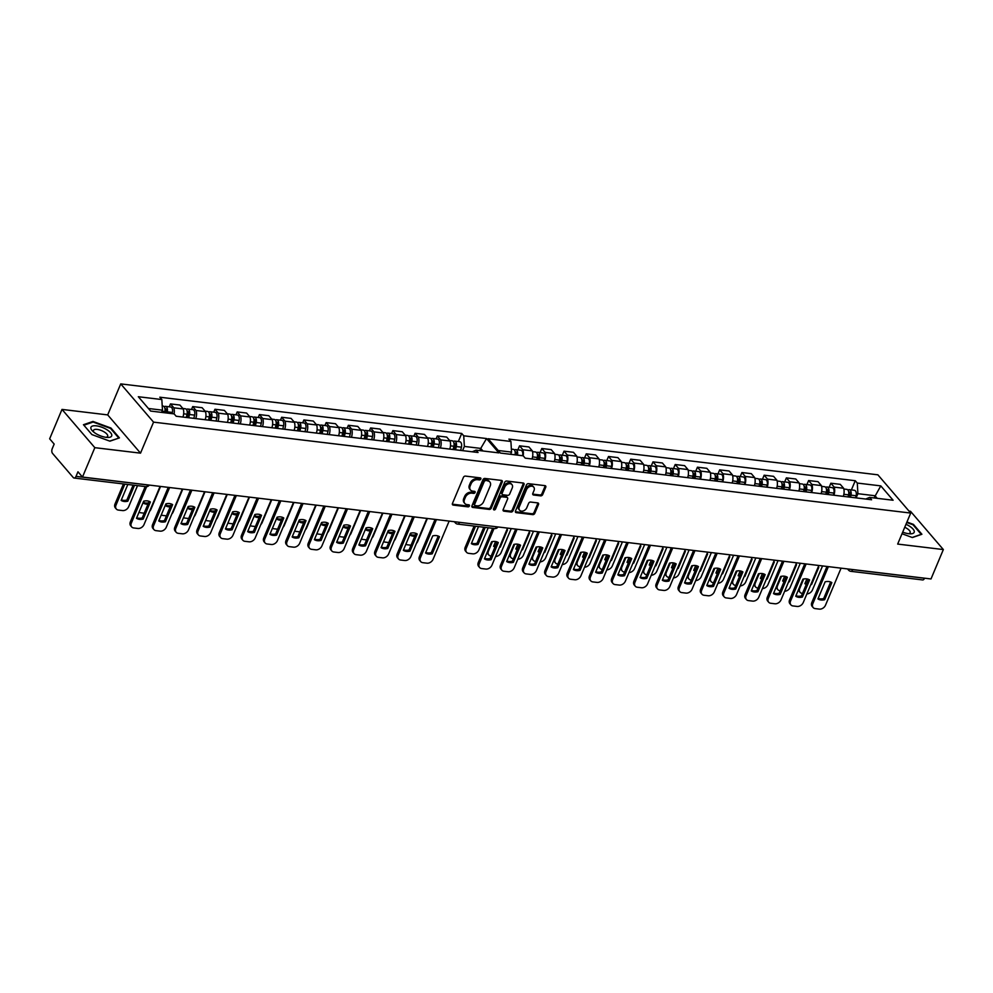 <?xml version="1.0" encoding="UTF-8"?>
<svg xmlns="http://www.w3.org/2000/svg" width="993" height="993" viewBox="0 0 993 993"><rect width="100%" height="100%" fill="white"/><g stroke="black" fill="none" stroke-linecap="round" stroke-linejoin="round"><path stroke-width="1.49" d="M480.848 479.011A1.192 0.881 139.4 0 0 480.289 477.881L465.432 476.094A1.701 1.254 139.4 0 0 463.421 477.372L452.448 503.463A1.701 1.254 139.4 0 0 453.242 505.089L468.1 506.864A1.192 0.881 139.4 0 0 468.957 504.841L467.033 504.605A5.437 4.009 139.4 0 1 464.861 503.513A5.437 4.009 139.4 0 1 464.501 499.429L465.419 497.257A5.437 4.009 139.4 0 1 471.849 493.161L473.773 493.384A1.192 0.881 139.4 0 0 474.629 491.361L472.705 491.125A5.437 4.009 139.4 0 1 470.521 490.033A5.437 4.009 139.4 0 1 470.173 485.949L471.092 483.777A5.437 4.009 139.4 0 1 477.509 479.681L479.433 479.904A1.192 0.881 139.4 0 0 480.848 479.011M470.521 490.033L469.763 489.139A5.437 4.009 139.4 0 1 469.416 485.068L470.322 482.896A5.437 4.009 139.4 0 1 476.752 478.787L478.676 479.023A1.192 0.881 139.4 0 0 480.165 477.856M452.324 504.171A1.701 1.254 139.4 0 0 452.473 504.196L467.343 505.983A1.192 0.881 139.4 0 0 468.82 504.829M464.861 503.513L464.103 502.619A5.437 4.009 139.4 0 1 463.743 498.548L464.662 496.376A5.437 4.009 139.4 0 1 471.092 492.267L473.016 492.503A1.192 0.881 139.4 0 0 474.493 491.349M502.247 482.039A1.701 1.254 139.4 0 0 501.453 480.413L484.944 478.44A1.701 1.254 139.4 0 0 482.933 479.718L471.96 505.809A1.701 1.254 139.4 0 0 472.755 507.423L489.264 509.409A1.701 1.254 139.4 0 0 491.274 508.131L502.247 482.039L501.477 481.146A1.701 1.254 139.4 0 0 501.602 480.451M140.522 453.156L107.691 414.9L62 409.414L94.832 447.669L140.522 453.156L153.555 422.137L910.705 513.071L897.672 544.077L943.35 549.563L931 578.956L82.481 477.062L77.963 471.787L76.027 476.367L147.87 484.994A3.463 1.303 22.8 0 0 148.702 485.018M94.832 447.669L82.481 477.062M540.664 495.867A1.701 1.254 139.4 0 0 542.674 494.576L545.753 487.265A1.701 1.254 139.4 0 0 544.958 485.639L528.45 483.665A1.701 1.254 139.4 0 0 526.451 484.944L515.479 511.035A1.701 1.254 139.4 0 0 516.261 512.649L532.782 514.635A1.701 1.254 139.4 0 0 534.78 513.356L538.504 504.506A1.701 1.254 139.4 0 0 537.709 502.892L530.647 502.048A1.701 1.254 139.4 0 0 528.636 503.327L526.799 507.708A4.543 3.351 139.4 0 1 523.361 510.899A4.543 3.351 139.4 0 1 519.6 510.228A4.543 3.351 139.4 0 1 519.314 506.815L526.526 489.636A4.543 3.351 139.4 0 1 529.964 486.446A4.543 3.351 139.4 0 1 533.725 487.129A4.543 3.351 139.4 0 1 534.011 490.53L532.807 493.397A1.701 1.254 139.4 0 0 533.601 495.01L540.664 495.867L539.907 494.973A1.701 1.254 139.4 0 0 541.917 493.695L544.996 486.371A1.701 1.254 139.4 0 0 545.12 485.676M506.703 481.046L523.212 483.032A1.701 1.254 139.4 0 1 523.994 484.646L513.033 510.737A1.701 1.254 139.4 0 1 511.023 512.028L503.96 511.172A1.701 1.254 139.4 0 1 503.166 509.558L507.609 498.97A1.701 1.254 139.4 0 0 506.827 497.356L502.135 496.798A1.701 1.254 139.4 0 0 500.124 498.076L495.495 509.099A1.192 0.881 139.4 0 1 493.533 508.863L504.692 482.325A1.701 1.254 139.4 0 1 506.703 481.046M62 409.414L49.65 438.807L54.168 444.082L52.244 448.65A3.463 1.936 -83.2 0 0 52.53 453.379L73.271 477.559A3.463 1.936 -83.2 0 0 74.103 478.03A3.463 1.936 -83.2 0 0 76.027 476.367M107.691 414.9L120.724 383.894L877.874 474.815L910.705 513.071M943.35 549.563L910.519 511.308L909.054 511.134M843.293 496.351A7.956 4.444 -83.2 0 0 843.628 488.258L834.219 487.129A7.956 4.444 96.8 0 1 833.884 495.222M829.155 487.253L830.856 483.219L840.264 484.348L843.628 488.258M821.062 493.682A7.956 4.444 -83.2 0 0 821.385 485.589L818.021 481.667L808.612 480.538L811.976 484.46A7.956 4.444 96.8 0 1 811.653 492.553M830.856 483.219L834.219 487.129M517.849 449.879L519.55 445.832L522.914 449.755A7.956 4.444 96.8 0 1 523.15 455.799M532 458.965A7.956 4.444 -83.2 0 0 532.322 450.884L528.959 446.962L519.55 445.832M540.093 452.547L541.793 448.501L545.157 452.423A7.956 4.444 96.8 0 1 544.822 460.516M554.231 461.646A7.956 4.444 -83.2 0 0 554.566 453.553L551.202 449.63L541.793 448.501M562.323 455.216L564.024 451.17L567.388 455.092A7.956 4.444 96.8 0 1 567.053 463.185M576.461 464.314A7.956 4.444 -83.2 0 0 576.796 456.221L573.433 452.299L564.024 451.17M584.567 457.885L586.267 453.838L589.631 457.761A7.956 4.444 96.8 0 1 589.296 465.854M598.705 466.983A7.956 4.444 -83.2 0 0 599.027 458.89L595.663 454.968L586.267 453.838M606.797 460.553L608.498 456.507L611.862 460.429A7.956 4.444 96.8 0 1 611.527 468.522M620.935 469.652A7.956 4.444 -83.2 0 0 621.27 461.559L617.907 457.636L608.498 456.507M629.028 463.222L630.729 459.176L634.093 463.098A7.956 4.444 96.8 0 1 633.77 471.191M643.166 472.32A7.956 4.444 -83.2 0 0 643.501 464.227L640.137 460.305L630.729 459.176M651.271 465.903L652.972 461.857L656.336 465.767A7.956 4.444 96.8 0 1 656.001 473.86M665.409 474.989A7.956 4.444 -83.2 0 0 665.744 466.896L662.381 462.986L652.972 461.857M673.502 468.572L675.203 464.525L678.567 468.435A7.956 4.444 96.8 0 1 678.231 476.528M687.64 477.658A7.956 4.444 -83.2 0 0 687.975 469.565L684.611 465.655L675.203 464.525M695.733 471.241L697.434 467.194L700.797 471.116A7.956 4.444 96.8 0 1 700.475 479.197M709.883 480.327A7.956 4.444 -83.2 0 0 710.206 472.246L706.842 468.324L697.434 467.194M717.976 473.909L719.677 469.863L723.041 473.785A7.956 4.444 96.8 0 1 722.705 481.878M732.114 483.008A7.956 4.444 -83.2 0 0 732.449 474.915L729.085 470.992L719.677 469.863M740.207 476.578L741.908 472.531L745.271 476.454A7.956 4.444 96.8 0 1 744.936 484.547M754.345 485.676A7.956 4.444 -83.2 0 0 754.68 477.583L751.316 473.661L741.908 472.531M762.45 479.247L764.151 475.2L767.515 479.123A7.956 4.444 96.8 0 1 767.179 487.215M776.588 488.345A7.956 4.444 -83.2 0 0 776.923 480.252L773.559 476.33L764.151 475.2M784.681 481.915L786.382 477.869L789.745 481.791A7.956 4.444 96.8 0 1 789.41 489.884M798.819 491.014A7.956 4.444 -83.2 0 0 799.154 482.921L795.79 478.998L786.382 477.869M806.912 484.584L808.612 480.538M799.154 482.921L789.745 481.791M776.923 480.252L767.515 479.123M754.68 477.583L745.271 476.454M732.449 474.915L723.041 473.785M710.206 472.246L700.797 471.116M687.975 469.565L678.567 468.435M665.744 466.896L656.336 465.767M643.501 464.227L634.093 463.098M621.27 461.559L611.862 460.429M599.027 458.89L589.631 457.761M576.796 456.221L567.388 455.092M554.566 453.553L545.157 452.423M532.322 450.884L522.914 449.755M821.385 485.589L811.976 484.46M510.613 454.298L511.544 452.1L498.213 450.499M924.582 578.187L924.545 578.261A3.463 1.936 96.8 0 1 922.621 579.937L850.778 571.31A3.463 1.936 96.8 0 0 852.714 569.634L924.545 578.261M449.755 449.097A7.956 4.444 -83.2 0 0 450.077 441.004L446.713 437.081L437.317 435.952L440.681 439.874A7.956 4.444 96.8 0 1 440.346 447.967M436.088 438.869L437.317 435.952M427.511 446.428A7.956 4.444 -83.2 0 0 427.846 438.335L424.483 434.413L415.074 433.283L418.438 437.205A7.956 4.444 96.8 0 1 418.103 445.298M413.858 436.2L415.074 433.283M405.281 443.759A7.956 4.444 -83.2 0 0 405.616 435.666L402.252 431.744L392.843 430.614L396.207 434.537A7.956 4.444 96.8 0 1 395.872 442.63M391.614 433.519L392.843 430.614M383.037 441.078A7.956 4.444 -83.2 0 0 383.372 432.998L380.009 429.075L370.6 427.946L373.964 431.868A7.956 4.444 96.8 0 1 373.641 439.949M369.384 430.85L370.6 427.946M360.807 438.409A7.956 4.444 -83.2 0 0 361.142 430.317L357.778 426.407L348.369 425.277L351.733 429.187A7.956 4.444 96.8 0 1 351.398 437.28M347.14 428.182L348.369 425.277M338.576 435.741A7.956 4.444 -83.2 0 0 338.898 427.648L335.535 423.738L326.138 422.608L329.502 426.518A7.956 4.444 96.8 0 1 329.167 434.611M324.91 425.513L326.138 422.608M316.333 433.072A7.956 4.444 -83.2 0 0 316.668 424.979L313.304 421.057L303.895 419.927L307.259 423.85A7.956 4.444 96.8 0 1 306.924 431.943M302.679 422.844L303.895 419.927M294.102 430.403A7.956 4.444 -83.2 0 0 294.437 422.31L291.073 418.388L281.664 417.259L285.028 421.181A7.956 4.444 96.8 0 1 284.693 429.274M280.436 420.176L281.664 417.259M271.871 427.735A7.956 4.444 -83.2 0 0 272.194 419.642L268.83 415.719L259.421 414.59L262.785 418.512A7.956 4.444 96.8 0 1 262.462 426.605M258.205 417.507L259.421 414.59M249.628 425.066A7.956 4.444 -83.2 0 0 249.963 416.973L246.599 413.051L237.19 411.921L240.554 415.844A7.956 4.444 96.8 0 1 240.219 423.937M235.962 414.838L237.19 411.921M227.397 422.397A7.956 4.444 -83.2 0 0 227.732 414.304L224.368 410.382L214.96 409.253L218.323 413.175A7.956 4.444 96.8 0 1 217.988 421.268M213.731 412.169L214.96 409.253M205.154 419.716A7.956 4.444 -83.2 0 0 205.489 411.636L202.125 407.713L192.716 406.584L196.08 410.506A7.956 4.444 96.8 0 1 195.745 418.587M191.5 409.488L192.716 406.584M182.923 417.048A7.956 4.444 -83.2 0 0 183.258 408.955L179.894 405.045L170.486 403.915L173.849 407.825A7.956 4.444 96.8 0 1 174.073 413.882M169.257 406.82L170.486 403.915M227.732 414.304L218.323 413.175M249.963 416.973L240.554 415.844M272.194 419.642L262.785 418.512M294.437 422.31L285.028 421.181M316.668 424.979L307.259 423.85M338.898 427.648L329.502 426.518M361.142 430.317L351.733 429.187M383.372 432.998L373.964 431.868M405.616 435.666L396.207 434.537M427.846 438.335L418.438 437.205M450.077 441.004L440.681 439.874M205.489 411.636L196.08 410.506M183.258 408.955L173.849 407.825M458.319 441.537L461.72 433.457L159.823 397.2L161.847 399.546L138.325 396.728L150.638 411.065L174.147 413.895L176.171 416.241L478.055 452.498L476.044 450.152L472.209 451.79M479.83 450.599L480.749 448.402L464.364 446.428L462.589 450.636M464.364 446.428L463.731 435.803L461.72 433.457M161.847 399.546L162.467 410.183L148.429 408.495M161.549 412.38L162.467 410.183M877.216 498.325L875.007 495.743L857.902 493.695L857.282 483.057L880.791 485.887L893.104 500.236L869.583 497.406L865.747 499.045M857.282 483.057L855.258 480.711L508.9 439.117L510.911 441.463L488.109 438.732L500.422 453.069L523.224 455.812L525.235 458.158L871.606 499.752L869.583 497.406M463.731 435.803L486.545 438.546L498.846 452.882L476.044 450.152M153.555 422.137L120.724 383.894M109.9 441.177L119.433 437.888L110.955 428.033L92.97 421.442L83.449 424.719L91.915 434.586L109.9 441.177M902.016 533.75L912.381 537.548L921.901 534.259L913.436 524.391L906.944 522.02M482.958 450.983L480.749 448.402L486.545 438.546M874.076 497.94L880.791 485.887M857.902 493.695L856.14 497.89M851.386 489.934L855.258 480.711M510.911 441.463L511.544 452.1M532.695 494.104A1.701 1.254 139.4 0 0 532.844 494.129L539.907 494.973M533.725 487.129L532.956 486.235A4.543 3.351 139.4 0 0 529.195 485.565A4.543 3.351 139.4 0 0 525.769 488.755L526.526 489.636M519.6 510.228L518.842 509.335A4.543 3.351 139.4 0 1 518.545 505.934L525.769 488.755M515.355 511.743A1.701 1.254 139.4 0 0 515.504 511.767L532.012 513.753A1.701 1.254 139.4 0 0 534.023 512.475L537.747 503.625A1.701 1.254 139.4 0 0 537.858 502.917M503.041 510.265A1.701 1.254 139.4 0 0 503.19 510.29L510.265 511.134A1.701 1.254 139.4 0 0 512.264 509.856L523.237 483.765A1.701 1.254 139.4 0 0 523.361 483.057M507.497 497.704L506.74 496.81A1.701 1.254 139.4 0 0 506.07 496.475L501.378 495.904A1.701 1.254 139.4 0 0 499.367 497.195L494.737 508.205L495.495 509.099M493.459 509.111A1.192 0.881 139.4 0 0 494.737 508.205M512.227 487.997A4.543 3.351 139.4 0 0 511.941 484.584A4.543 3.351 139.4 0 0 508.168 483.914A4.543 3.351 139.4 0 0 504.742 487.091L502.197 493.149A1.701 1.254 139.4 0 0 502.992 494.762L507.671 495.333A1.701 1.254 139.4 0 0 509.682 494.042L512.227 487.997M511.941 484.584L511.172 483.703A4.543 3.351 139.4 0 0 507.411 483.02A4.543 3.351 139.4 0 0 503.985 486.21L504.742 487.091M502.309 494.427L501.552 493.533A1.701 1.254 139.4 0 1 501.44 492.267L503.985 486.21M471.849 506.517A1.701 1.254 139.4 0 0 471.998 506.542L488.506 508.528A1.701 1.254 139.4 0 0 490.517 507.249L501.477 481.146M485.627 480.649A1.192 0.881 139.4 0 0 484.224 481.543L474.592 504.456A1.192 0.881 139.4 0 0 475.151 505.586L477.174 505.822A5.437 4.009 139.4 0 0 483.603 501.726L490.182 486.074A5.437 4.009 139.4 0 0 489.834 481.99A5.437 4.009 139.4 0 0 487.662 480.897L484.869 479.768A1.192 0.881 139.4 0 0 483.467 480.662L484.224 481.543M474.666 505.338L473.909 504.456A1.192 0.881 139.4 0 1 473.835 503.563L483.467 480.662M489.834 481.99L489.077 481.108A5.437 4.009 139.4 0 0 486.893 480.004L487.662 480.897M484.869 479.768L486.893 480.004M92.647 422.199L92.97 421.442M165.682 412.877L166.079 411.226A2.073 1.154 -83.2 0 0 165.26 408.607A2.073 1.154 -83.2 0 0 164.95 408.644M166.961 413.026L167.246 411.834A4.332 2.42 -83.2 0 0 165.521 406.373A4.332 2.42 -83.2 0 0 164.242 406.82M172.099 413.647L172.385 412.455A4.332 2.42 -83.2 0 0 170.659 406.993L165.521 406.373M127.824 484.485L121.146 500.398A10.811 7.981 139.4 0 0 127.836 501.192L134.527 485.292M124.833 484.125L116.007 505.139A5.188 3.835 139.4 0 0 116.342 509.037A5.188 3.835 139.4 0 0 118.415 510.079L122.549 510.576A5.188 3.835 139.4 0 0 128.693 506.666L137.518 485.651M164.54 412.74L164.826 411.549A4.332 2.42 -83.2 0 0 163.1 406.087L162.219 405.976M133.124 485.118L126.856 500.05L127.836 501.192M121.369 499.864A10.811 7.981 139.4 0 0 126.856 500.05M116.342 509.037L115.349 507.882A5.188 3.835 -40.6 0 1 115.014 503.985L116.007 505.139M123.43 483.963L115.014 503.985M516.174 454.968L516.298 454.471A2.073 1.154 -83.2 0 0 515.466 451.852A2.073 1.154 -83.2 0 0 515.156 451.889M515.739 449.618L520.866 450.239A4.332 2.42 -83.2 0 1 522.591 455.7L517.465 455.079A4.332 2.42 -83.2 0 0 515.739 449.618A4.332 2.42 -83.2 0 0 514.448 450.065M478.514 526.6L471.352 543.643A10.811 7.981 139.4 0 0 478.055 544.437L485.217 527.407M475.523 526.24L466.214 548.384A5.188 3.835 139.4 0 0 466.549 552.282A5.188 3.835 139.4 0 0 468.622 553.337L472.755 553.833A5.188 3.835 139.4 0 0 478.899 549.911L488.208 527.767M515.032 454.831L515.032 454.794A4.332 2.42 -83.2 0 0 513.307 449.332L511.358 449.097M483.814 527.233L477.062 543.295L478.055 544.437M471.576 543.109A10.811 7.981 139.4 0 0 477.062 543.295M466.549 552.282L465.556 551.127A5.188 3.835 -40.6 0 1 465.221 547.23L466.214 548.384M474.12 526.067L465.221 547.23M187.429 417.594L188.322 413.895A2.073 1.154 -83.2 0 0 187.491 411.276A2.073 1.154 -83.2 0 0 187.18 411.313M188.707 417.743L189.489 414.503A4.332 2.42 -83.2 0 0 187.764 409.042A4.332 2.42 -83.2 0 0 186.473 409.488M193.834 418.363L194.616 415.124A4.332 2.42 -83.2 0 0 192.89 409.662L187.764 409.042M144.221 501.043L143.377 503.066A10.811 7.981 139.4 0 0 147.982 504.196M139.07 512.152A5.188 3.835 139.4 0 0 140.646 512.76L144.196 513.182M149.608 511.283A5.188 3.835 139.4 0 0 150.924 509.335L160.543 486.433M186.287 417.457L187.056 414.218A4.332 2.42 -83.2 0 0 185.331 408.756L182.824 408.446M143.6 502.532A10.811 7.981 139.4 0 0 148.553 502.843M209.672 420.262L210.553 416.564A2.073 1.154 -83.2 0 0 209.722 413.944A2.073 1.154 -83.2 0 0 209.424 413.982M210.938 420.411L211.72 417.172A4.332 2.42 -83.2 0 0 209.995 411.71A4.332 2.42 -83.2 0 0 208.716 412.157M216.077 421.032L216.846 417.792A4.332 2.42 -83.2 0 0 215.121 412.331L209.995 411.71M166.464 503.724L165.62 505.735A10.811 7.981 139.4 0 0 170.213 506.864M161.3 514.833A5.188 3.835 139.4 0 0 162.889 515.429L166.439 515.851M171.851 513.952A5.188 3.835 139.4 0 0 173.154 512.003L182.786 489.102M208.518 420.126L209.3 416.886A4.332 2.42 -83.2 0 0 207.574 411.425L205.054 411.127M165.831 505.201A10.811 7.981 139.4 0 0 170.784 505.511M231.903 422.931L232.796 419.245A2.073 1.154 -83.2 0 0 231.965 416.613A2.073 1.154 -83.2 0 0 231.654 416.65M233.181 423.08L233.951 419.84A4.332 2.42 -83.2 0 0 232.225 414.379A4.332 2.42 -83.2 0 0 230.947 414.826M238.308 423.701L239.09 420.461A4.332 2.42 -83.2 0 0 237.364 415L232.225 414.379M188.695 506.393L187.851 508.404A10.811 7.981 139.4 0 0 192.456 509.533M183.544 517.502A5.188 3.835 139.4 0 0 185.12 518.098L188.67 518.52M194.082 516.633A5.188 3.835 139.4 0 0 195.398 514.672L205.017 491.771M230.748 422.795L231.53 419.555A4.332 2.42 -83.2 0 0 229.805 414.093L227.285 413.796M188.074 507.87A10.811 7.981 139.4 0 0 193.014 508.18M254.134 425.6L255.027 421.913A2.073 1.154 -83.2 0 0 254.196 419.294A2.073 1.154 -83.2 0 0 253.898 419.319M255.412 425.761L256.194 422.509A4.332 2.42 -83.2 0 0 254.469 417.06A4.332 2.42 -83.2 0 0 253.19 417.494M260.538 426.369L261.32 423.13A4.332 2.42 -83.2 0 0 259.595 417.668L254.469 417.06M210.938 509.061L210.082 511.072A10.811 7.981 139.4 0 0 214.687 512.202M205.774 520.171A5.188 3.835 139.4 0 0 207.363 520.766L210.913 521.188M216.325 519.302A5.188 3.835 139.4 0 0 217.628 517.341L227.26 494.452M252.992 425.463L253.774 422.224A4.332 2.42 -83.2 0 0 252.048 416.762L249.528 416.464M210.305 510.539A10.811 7.981 139.4 0 0 215.258 510.849M276.377 428.268L277.258 424.582A2.073 1.154 -83.2 0 0 276.439 421.963A2.073 1.154 -83.2 0 0 276.128 421.988M277.643 428.43L278.425 425.19A4.332 2.42 -83.2 0 0 276.699 419.729A4.332 2.42 -83.2 0 0 275.421 420.163M282.782 429.038L283.564 425.798A4.332 2.42 -83.2 0 0 281.838 420.337L276.699 419.729M233.169 511.73L232.325 513.741A10.811 7.981 139.4 0 0 236.917 514.87M228.005 522.839A5.188 3.835 139.4 0 0 229.594 523.435L233.144 523.857M238.556 521.97A5.188 3.835 139.4 0 0 239.872 520.009L249.491 497.121M275.222 428.132L276.004 424.892A4.332 2.42 -83.2 0 0 274.279 419.431L271.759 419.133M232.548 513.22A10.811 7.981 139.4 0 0 237.488 513.518M298.608 430.95L299.501 427.251A2.073 1.154 -83.2 0 0 298.67 424.632A2.073 1.154 -83.2 0 0 298.359 424.669M299.886 431.099L300.668 427.859A4.332 2.42 -83.2 0 0 298.943 422.397A4.332 2.42 -83.2 0 0 297.652 422.844M305.012 431.707L305.794 428.467A4.332 2.42 -83.2 0 0 304.069 423.006L298.943 422.397M255.4 514.399L254.556 516.41A10.811 7.981 139.4 0 0 259.161 517.539M250.248 525.508A5.188 3.835 139.4 0 0 251.825 526.104L255.375 526.526M260.787 524.639A5.188 3.835 139.4 0 0 262.102 522.69L271.722 499.789M297.466 430.801L298.235 427.561A4.332 2.42 -83.2 0 0 296.51 422.099L293.99 421.802M254.779 515.888A10.811 7.981 139.4 0 0 259.732 516.186M320.851 433.618L321.732 429.919A2.073 1.154 -83.2 0 0 320.9 427.3A2.073 1.154 -83.2 0 0 320.602 427.338M322.117 433.767L322.899 430.528A4.332 2.42 -83.2 0 0 321.173 425.066A4.332 2.42 -83.2 0 0 319.895 425.513M327.256 434.388L328.025 431.136A4.332 2.42 -83.2 0 0 326.3 425.687L321.173 425.066M277.643 517.068L276.786 519.078A10.811 7.981 139.4 0 0 281.391 520.208M272.479 528.177A5.188 3.835 139.4 0 0 274.068 528.773L277.618 529.207M283.03 527.308A5.188 3.835 139.4 0 0 284.333 525.359L293.965 502.458M319.696 433.482L320.478 430.23A4.332 2.42 -83.2 0 0 318.753 424.781L316.233 424.47M277.01 518.557A10.811 7.981 139.4 0 0 281.962 518.855M343.081 436.287L343.975 432.588A2.073 1.154 -83.2 0 0 343.144 429.969A2.073 1.154 -83.2 0 0 342.833 430.006M344.36 436.436L345.13 433.196A4.332 2.42 -83.2 0 0 343.404 427.735A4.332 2.42 -83.2 0 0 342.126 428.182M349.486 437.057L350.268 433.817A4.332 2.42 -83.2 0 0 348.543 428.355L343.404 427.735M299.874 519.736L299.03 521.759A10.811 7.981 139.4 0 0 303.635 522.877M294.71 530.845A5.188 3.835 139.4 0 0 296.299 531.441L299.849 531.876M305.261 529.977A5.188 3.835 139.4 0 0 306.576 528.028L316.196 505.127M341.927 436.15L342.709 432.898A4.332 2.42 -83.2 0 0 340.984 427.449L338.464 427.139M299.253 521.226A10.811 7.981 139.4 0 0 304.193 521.536M365.312 438.956L366.206 435.257A2.073 1.154 -83.2 0 0 365.374 432.638A2.073 1.154 -83.2 0 0 365.064 432.675M366.591 439.105L367.373 435.865A4.332 2.42 -83.2 0 0 365.647 430.403A4.332 2.42 -83.2 0 0 364.357 430.85M371.717 439.725L372.499 436.486A4.332 2.42 -83.2 0 0 370.774 431.024L365.647 430.403M322.104 522.405L321.26 524.428A10.811 7.981 139.4 0 0 325.865 525.558M316.953 533.514A5.188 3.835 139.4 0 0 318.542 534.122L322.092 534.544M327.504 532.645A5.188 3.835 139.4 0 0 328.807 530.696L338.439 507.795M364.17 438.819L364.952 435.579A4.332 2.42 -83.2 0 0 363.227 430.118L360.707 429.808M321.484 523.894A10.811 7.981 139.4 0 0 326.436 524.205M387.555 441.624L388.437 437.925A2.073 1.154 -83.2 0 0 387.618 435.306A2.073 1.154 -83.2 0 0 387.307 435.344M388.822 441.773L389.604 438.534A4.332 2.42 -83.2 0 0 387.878 433.072A4.332 2.42 -83.2 0 0 386.6 433.519M393.96 442.394L394.742 439.154A4.332 2.42 -83.2 0 0 393.017 433.693L387.878 433.072M344.348 525.086L343.504 527.097A10.811 7.981 139.4 0 0 348.096 528.226M339.184 536.195A5.188 3.835 139.4 0 0 340.773 536.791L344.323 537.213M349.735 535.314A5.188 3.835 139.4 0 0 351.05 533.365L360.67 510.464M386.401 441.488L387.183 438.248A4.332 2.42 -83.2 0 0 385.458 432.787L382.938 432.489M343.727 526.563A10.811 7.981 139.4 0 0 348.667 526.873M409.786 444.293L410.68 440.607A2.073 1.154 -83.2 0 0 409.848 437.975A2.073 1.154 -83.2 0 0 409.538 438.012M411.065 444.442L411.847 441.202A4.332 2.42 -83.2 0 0 410.121 435.741A4.332 2.42 -83.2 0 0 408.831 436.188M416.191 445.063L416.973 441.823A4.332 2.42 -83.2 0 0 415.248 436.361L410.121 435.741M366.578 527.755L365.734 529.765A10.811 7.981 139.4 0 0 370.339 530.895M361.427 538.864A5.188 3.835 139.4 0 0 363.004 539.46L366.554 539.882M371.965 537.995A5.188 3.835 139.4 0 0 373.281 536.034L382.901 513.133M408.644 444.156L409.414 440.917A4.332 2.42 -83.2 0 0 407.689 435.455L405.169 435.157M365.958 529.232A10.811 7.981 139.4 0 0 370.91 529.542M432.017 446.962L432.911 443.275A2.073 1.154 -83.2 0 0 432.079 440.656A2.073 1.154 -83.2 0 0 431.781 440.681M433.296 447.123L434.078 443.871A4.332 2.42 -83.2 0 0 432.352 438.422A4.332 2.42 -83.2 0 0 431.074 438.856M438.434 447.731L439.204 444.492A4.332 2.42 -83.2 0 0 437.479 439.03L432.352 438.422M388.822 530.423L387.965 532.434A10.811 7.981 139.4 0 0 392.57 533.564M383.658 541.533A5.188 3.835 139.4 0 0 385.247 542.128L388.797 542.55M394.209 540.664A5.188 3.835 139.4 0 0 395.512 538.702L405.144 515.814M430.875 446.825L431.657 443.586A4.332 2.42 -83.2 0 0 429.932 438.124L427.412 437.826M388.189 531.9A10.811 7.981 139.4 0 0 393.141 532.211M454.26 449.63L455.142 445.944A2.073 1.154 -83.2 0 0 454.322 443.325A2.073 1.154 -83.2 0 0 454.012 443.35M455.539 449.792L456.308 446.552A4.332 2.42 -83.2 0 0 454.583 441.091A4.332 2.42 -83.2 0 0 453.304 441.525M460.665 450.4L461.447 447.16A4.332 2.42 -83.2 0 0 459.722 441.699L454.583 441.091M411.052 533.092L410.208 535.103A10.811 7.981 139.4 0 0 414.813 536.232M405.889 544.201A5.188 3.835 139.4 0 0 407.478 544.797L411.028 545.219M416.439 543.332A5.188 3.835 139.4 0 0 417.755 541.371L427.375 518.483M453.106 449.494L453.888 446.254A4.332 2.42 -83.2 0 0 452.163 440.793L449.643 440.495M410.432 534.569A10.811 7.981 139.4 0 0 415.372 534.879M537.921 459.685L538.529 457.14A2.073 1.154 -83.2 0 0 537.697 454.521A2.073 1.154 -83.2 0 0 537.399 454.558M539.199 459.833L539.696 457.748A4.332 2.42 -83.2 0 0 537.97 452.287A4.332 2.42 -83.2 0 0 536.692 452.734M544.325 460.454L544.822 458.369A4.332 2.42 -83.2 0 0 543.097 452.907L537.97 452.287M495.594 541.533L493.583 546.311A10.811 7.981 139.4 0 0 494.986 546.994M499.479 547.292A10.811 7.981 139.4 0 0 500.286 547.118L507.485 530.001A10.811 7.981 139.4 0 0 506.889 529.666M492.429 541.582L488.444 551.053A5.188 3.835 139.4 0 0 488.779 554.95A5.188 3.835 139.4 0 0 490.865 556.006L491.175 556.043M495.594 556.527A5.188 3.835 139.4 0 0 501.13 552.58L511.234 528.549M536.766 459.548L537.275 457.463A4.332 2.42 -83.2 0 0 535.55 452.001L532.533 451.641M493.806 545.778A10.811 7.981 139.4 0 0 495.321 546.187M488.779 554.95L487.799 553.796A5.188 3.835 -40.6 0 1 487.141 552.418M560.151 462.353L560.772 459.821A2.073 1.154 -83.2 0 0 559.94 457.19A2.073 1.154 -83.2 0 0 559.63 457.227M561.43 462.502L561.926 460.417A4.332 2.42 -83.2 0 0 560.201 454.968A4.332 2.42 -83.2 0 0 558.922 455.402M566.556 463.123L567.065 461.037A4.332 2.42 -83.2 0 0 565.34 455.576L560.201 454.968M517.825 544.201L515.826 548.98A10.811 7.981 139.4 0 0 517.216 549.663M521.71 549.961A10.811 7.981 139.4 0 0 522.529 549.787L529.716 532.682A10.811 7.981 139.4 0 0 529.12 532.335M514.659 544.251L510.687 553.722A5.188 3.835 139.4 0 0 511.023 557.619A5.188 3.835 139.4 0 0 513.096 558.674L513.418 558.711M517.825 559.196A5.188 3.835 139.4 0 0 523.373 555.248L533.477 531.218M559.009 462.217L559.506 460.131A4.332 2.42 -83.2 0 0 557.781 454.67L554.764 454.31M516.05 548.446A10.811 7.981 139.4 0 0 517.552 548.856M511.023 557.619L510.03 556.465A5.188 3.835 -40.6 0 1 509.372 555.087M582.394 465.022L583.003 462.49A2.073 1.154 -83.2 0 0 582.171 459.871A2.073 1.154 -83.2 0 0 581.861 459.896M583.661 465.171L584.169 463.086A4.332 2.42 -83.2 0 0 582.444 457.636A4.332 2.42 -83.2 0 0 581.153 458.071M588.799 465.791L589.296 463.706A4.332 2.42 -83.2 0 0 587.571 458.245L582.444 457.636M540.068 546.882L538.057 551.649A10.811 7.981 139.4 0 0 539.447 552.344M543.941 552.629A10.811 7.981 139.4 0 0 544.76 552.456L551.947 535.351A10.811 7.981 139.4 0 0 551.351 535.004M536.903 546.932L532.918 556.403A5.188 3.835 139.4 0 0 533.253 560.288A5.188 3.835 139.4 0 0 535.339 561.343L535.649 561.38M540.068 561.864A5.188 3.835 139.4 0 0 545.604 557.917L555.708 533.886M581.24 464.885L581.749 462.8A4.332 2.42 -83.2 0 0 580.024 457.339L576.995 456.979M538.28 551.115A10.811 7.981 139.4 0 0 539.795 551.525M533.253 560.288L532.273 559.146A5.188 3.835 -40.6 0 1 531.615 557.756M604.625 467.691L605.234 465.158A2.073 1.154 -83.2 0 0 604.414 462.539A2.073 1.154 -83.2 0 0 604.104 462.564M605.904 467.84L606.4 465.767A4.332 2.42 -83.2 0 0 604.675 460.305A4.332 2.42 -83.2 0 0 603.396 460.74M611.03 468.46L611.539 466.375A4.332 2.42 -83.2 0 0 609.814 460.913L604.675 460.305M562.299 549.551L560.3 554.317A10.811 7.981 139.4 0 0 561.69 555.013M566.184 555.298A10.811 7.981 139.4 0 0 566.991 555.124L574.19 538.02A10.811 7.981 139.4 0 0 573.594 537.672M559.133 549.601L555.161 559.071A5.188 3.835 139.4 0 0 555.497 562.957A5.188 3.835 139.4 0 0 557.569 564.012L557.88 564.049M562.299 564.533A5.188 3.835 139.4 0 0 567.847 560.586L577.938 536.555M603.483 467.554L603.98 465.469A4.332 2.42 -83.2 0 0 602.255 460.007L599.238 459.647M560.524 553.796A10.811 7.981 139.4 0 0 562.026 554.193M555.497 562.957L554.504 561.815A5.188 3.835 -40.6 0 1 553.846 560.424M626.868 470.359L627.477 467.827A2.073 1.154 -83.2 0 0 626.645 465.208A2.073 1.154 -83.2 0 0 626.335 465.245M628.135 470.521L628.643 468.435A4.332 2.42 -83.2 0 0 626.918 462.974A4.332 2.42 -83.2 0 0 625.627 463.421M633.273 471.129L633.77 469.044A4.332 2.42 -83.2 0 0 632.044 463.594L626.918 462.974M584.542 552.22L582.531 556.986A10.811 7.981 139.4 0 0 583.921 557.681M588.415 557.967A10.811 7.981 139.4 0 0 589.234 557.793L596.421 540.688A10.811 7.981 139.4 0 0 595.825 540.341M581.377 552.269L577.392 561.74A5.188 3.835 139.4 0 0 577.727 565.638A5.188 3.835 139.4 0 0 579.8 566.68L580.123 566.718M584.529 567.202A5.188 3.835 139.4 0 0 590.078 563.267L600.182 539.224M625.714 470.223L626.211 468.137A4.332 2.42 -83.2 0 0 624.485 462.676L621.469 462.316M582.754 556.465A10.811 7.981 139.4 0 0 584.269 556.874M577.727 565.638L576.734 564.483A5.188 3.835 -40.6 0 1 576.077 563.093M649.099 473.028L649.707 470.496A2.073 1.154 -83.2 0 0 648.876 467.877A2.073 1.154 -83.2 0 0 648.578 467.914M650.378 473.189L650.874 471.104A4.332 2.42 -83.2 0 0 649.149 465.643A4.332 2.42 -83.2 0 0 647.87 466.089M655.504 473.798L656.001 471.712A4.332 2.42 -83.2 0 0 654.275 466.263L649.149 465.643M606.773 554.888L604.762 559.655A10.811 7.981 139.4 0 0 606.152 560.35M610.645 560.635A10.811 7.981 139.4 0 0 611.465 560.462L618.651 543.357A10.811 7.981 139.4 0 0 618.056 543.01M603.607 554.938L599.623 564.409A5.188 3.835 139.4 0 0 599.958 568.306A5.188 3.835 139.4 0 0 602.043 569.349L602.354 569.386M606.773 569.883A5.188 3.835 139.4 0 0 612.309 565.936L622.412 541.905M647.945 472.891L648.454 470.806A4.332 2.42 -83.2 0 0 646.728 465.357L643.712 464.985M604.985 559.133A10.811 7.981 139.4 0 0 606.5 559.543M599.958 568.306L598.978 567.152A5.188 3.835 -40.6 0 1 598.32 565.762M671.33 475.709L671.938 473.164A2.073 1.154 -83.2 0 0 671.119 470.545A2.073 1.154 -83.2 0 0 670.809 470.583M672.609 475.858L673.105 473.773A4.332 2.42 -83.2 0 0 671.38 468.311A4.332 2.42 -83.2 0 0 670.101 468.758M677.735 476.466L678.244 474.393A4.332 2.42 -83.2 0 0 676.518 468.932L671.38 468.311M629.003 557.557L627.005 562.336A10.811 7.981 139.4 0 0 628.395 563.019M632.889 563.316A10.811 7.981 139.4 0 0 633.708 563.13L640.895 546.026A10.811 7.981 139.4 0 0 640.299 545.678M625.838 557.607L621.866 567.077A5.188 3.835 139.4 0 0 622.201 570.975A5.188 3.835 139.4 0 0 624.274 572.018L624.597 572.055M629.003 572.551A5.188 3.835 139.4 0 0 634.552 568.604L644.656 544.574M670.188 475.56L670.685 473.487A4.332 2.42 -83.2 0 0 668.959 468.026L665.943 467.653M627.228 561.802A10.811 7.981 139.4 0 0 628.73 562.212M622.201 570.975L621.208 569.821A5.188 3.835 -40.6 0 1 620.551 568.43M693.573 478.378L694.181 475.833A2.073 1.154 -83.2 0 0 693.35 473.214A2.073 1.154 -83.2 0 0 693.04 473.251M694.839 478.527L695.348 476.441A4.332 2.42 -83.2 0 0 693.623 470.98A4.332 2.42 -83.2 0 0 692.332 471.427M699.978 479.147L700.475 477.062A4.332 2.42 -83.2 0 0 698.749 471.601L693.623 470.98M651.247 560.226L649.236 565.005A10.811 7.981 139.4 0 0 650.626 565.687M655.119 565.985A10.811 7.981 139.4 0 0 655.939 565.799L663.125 548.695A10.811 7.981 139.4 0 0 662.53 548.347M648.081 560.275L644.097 569.746A5.188 3.835 139.4 0 0 644.432 573.644A5.188 3.835 139.4 0 0 646.517 574.699L646.828 574.736M651.234 575.22A5.188 3.835 139.4 0 0 656.783 571.273L666.886 547.242M692.419 478.241L692.928 476.156A4.332 2.42 -83.2 0 0 691.202 470.694L688.174 470.334M649.459 564.471A10.811 7.981 139.4 0 0 650.974 564.88M644.432 573.644L643.452 572.489A5.188 3.835 -40.6 0 1 642.781 571.099M715.804 481.046L716.412 478.502A2.073 1.154 -83.2 0 0 715.593 475.883A2.073 1.154 -83.2 0 0 715.283 475.92M717.083 481.195L717.579 479.11A4.332 2.42 -83.2 0 0 715.854 473.649A4.332 2.42 -83.2 0 0 714.575 474.095M722.209 481.816L722.718 479.731A4.332 2.42 -83.2 0 0 720.992 474.269L715.854 473.649M673.477 562.894L671.479 567.673A10.811 7.981 139.4 0 0 672.869 568.356M677.363 568.654A10.811 7.981 139.4 0 0 678.169 568.48L685.369 551.363A10.811 7.981 139.4 0 0 684.773 551.028M670.312 562.944L666.328 572.415A5.188 3.835 139.4 0 0 666.675 576.312A5.188 3.835 139.4 0 0 668.748 577.367L669.059 577.405M673.477 577.889A5.188 3.835 139.4 0 0 679.013 573.942L689.117 549.911M714.662 480.91L715.159 478.825A4.332 2.42 -83.2 0 0 713.433 473.363L710.417 473.003M671.702 567.14A10.811 7.981 139.4 0 0 673.204 567.549M666.675 576.312L665.682 575.158A5.188 3.835 -40.6 0 1 665.025 573.78M738.035 483.715L738.655 481.183A2.073 1.154 -83.2 0 0 737.824 478.552A2.073 1.154 -83.2 0 0 737.514 478.589M739.313 483.864L739.822 481.779A4.332 2.42 -83.2 0 0 738.097 476.317A4.332 2.42 -83.2 0 0 736.806 476.764M744.452 484.485L744.949 482.399A4.332 2.42 -83.2 0 0 743.223 476.938L738.097 476.317M695.721 565.563L693.71 570.342A10.811 7.981 139.4 0 0 695.1 571.025M699.593 571.323A10.811 7.981 139.4 0 0 700.413 571.149L707.599 554.044A10.811 7.981 139.4 0 0 707.004 553.697M692.555 565.613L688.571 575.084A5.188 3.835 139.4 0 0 688.906 578.981A5.188 3.835 139.4 0 0 690.979 580.036L691.302 580.073M695.708 580.557A5.188 3.835 139.4 0 0 701.257 576.61L711.36 552.58M736.893 483.579L737.389 481.493A4.332 2.42 -83.2 0 0 735.664 476.032L732.648 475.672M693.933 569.808A10.811 7.981 139.4 0 0 695.435 570.218M688.906 578.981L687.913 577.827A5.188 3.835 -40.6 0 1 687.255 576.449M760.278 486.384L760.886 483.852A2.073 1.154 -83.2 0 0 760.055 481.233A2.073 1.154 -83.2 0 0 759.757 481.257M761.557 486.533L762.053 484.447A4.332 2.42 -83.2 0 0 760.328 478.998A4.332 2.42 -83.2 0 0 759.049 479.433M766.683 487.153L767.179 485.068A4.332 2.42 -83.2 0 0 765.454 479.607L760.328 478.998M717.951 568.244L715.941 573.011A10.811 7.981 139.4 0 0 717.331 573.706M721.824 573.991A10.811 7.981 139.4 0 0 722.643 573.817L729.83 556.713A10.811 7.981 139.4 0 0 729.234 556.365M714.786 568.294L710.802 577.765A5.188 3.835 139.4 0 0 711.137 581.65A5.188 3.835 139.4 0 0 713.222 582.705L713.533 582.742M717.951 583.226A5.188 3.835 139.4 0 0 723.487 579.279L733.591 555.248M759.124 486.247L759.633 484.162A4.332 2.42 -83.2 0 0 757.907 478.7L754.879 478.341M716.164 572.477A10.811 7.981 139.4 0 0 717.678 572.887M711.137 581.65L710.156 580.508A5.188 3.835 -40.6 0 1 709.499 579.118M782.509 489.053L783.117 486.52A2.073 1.154 -83.2 0 0 782.298 483.901A2.073 1.154 -83.2 0 0 781.987 483.926M783.787 489.201L784.284 487.129A4.332 2.42 -83.2 0 0 782.558 481.667A4.332 2.42 -83.2 0 0 781.28 482.101M788.914 489.822L789.423 487.737A4.332 2.42 -83.2 0 0 787.697 482.275L782.558 481.667M740.182 570.913L738.184 575.679A10.811 7.981 139.4 0 0 739.574 576.374M744.067 576.66A10.811 7.981 139.4 0 0 744.874 576.486L752.073 559.382A10.811 7.981 139.4 0 0 751.478 559.034M737.017 570.963L733.045 580.433A5.188 3.835 139.4 0 0 733.38 584.318A5.188 3.835 139.4 0 0 735.453 585.374L735.776 585.411M740.182 585.895A5.188 3.835 139.4 0 0 745.731 581.948L755.834 557.917M781.367 488.916L781.863 486.831A4.332 2.42 -83.2 0 0 780.138 481.369L777.122 481.009M738.407 575.158A10.811 7.981 139.4 0 0 739.909 575.555M733.38 584.318L732.387 583.176A5.188 3.835 -40.6 0 1 731.729 581.786M804.752 491.721L805.36 489.189A2.073 1.154 -83.2 0 0 804.529 486.57A2.073 1.154 -83.2 0 0 804.218 486.607M806.018 491.883L806.527 489.797A4.332 2.42 -83.2 0 0 804.802 484.336A4.332 2.42 -83.2 0 0 803.511 484.783M811.157 492.491L811.653 490.405A4.332 2.42 -83.2 0 0 809.928 484.956L804.802 484.336M762.425 573.582L760.415 578.348A10.811 7.981 139.4 0 0 761.805 579.043M766.298 579.329A10.811 7.981 139.4 0 0 767.117 579.155L774.304 562.05A10.811 7.981 139.4 0 0 773.708 561.703M759.26 573.631L755.276 583.102A5.188 3.835 139.4 0 0 755.611 587A5.188 3.835 139.4 0 0 757.684 588.042L758.007 588.079M762.413 588.564A5.188 3.835 139.4 0 0 767.961 584.629L778.065 560.586M803.598 491.585L804.094 489.499A4.332 2.42 -83.2 0 0 802.369 484.038L799.353 483.678M760.638 577.827A10.811 7.981 139.4 0 0 762.152 578.236M755.611 587L754.63 585.845A5.188 3.835 -40.6 0 1 753.96 584.455M826.983 494.39L827.591 491.858A2.073 1.154 -83.2 0 0 826.759 489.239A2.073 1.154 -83.2 0 0 826.461 489.276M828.261 494.551L828.758 492.466A4.332 2.42 -83.2 0 0 827.032 487.004A4.332 2.42 -83.2 0 0 825.754 487.451M833.388 495.159L833.884 493.074A4.332 2.42 -83.2 0 0 832.159 487.625L827.032 487.004M784.656 576.25L782.658 581.017A10.811 7.981 139.4 0 0 784.048 581.712M788.541 581.997A10.811 7.981 139.4 0 0 789.348 581.824L796.547 564.719A10.811 7.981 139.4 0 0 795.952 564.372M781.491 576.3L777.507 585.771A5.188 3.835 139.4 0 0 777.854 589.668A5.188 3.835 139.4 0 0 779.927 590.711L780.237 590.748M784.656 591.245A5.188 3.835 139.4 0 0 790.192 587.297L800.296 563.267M825.828 494.253L826.337 492.168A4.332 2.42 -83.2 0 0 824.612 486.719L821.596 486.347M782.869 580.495A10.811 7.981 139.4 0 0 784.383 580.905M777.854 589.668L776.861 588.514A5.188 3.835 -40.6 0 1 776.203 587.124M849.214 497.059L849.834 494.526A2.073 1.154 -83.2 0 0 849.003 491.907A2.073 1.154 -83.2 0 0 848.692 491.945M850.492 497.22L850.989 495.135A4.332 2.42 -83.2 0 0 849.263 489.673A4.332 2.42 -83.2 0 0 847.985 490.12M855.618 497.828L856.127 495.755A4.332 2.42 -83.2 0 0 854.402 490.294L849.263 489.673M806.899 578.919L804.889 583.698A10.811 7.981 139.4 0 0 806.279 584.38M810.772 584.678A10.811 7.981 139.4 0 0 811.591 584.492L818.778 567.388A10.811 7.981 139.4 0 0 818.182 567.04M803.734 578.969L799.75 588.439A5.188 3.835 139.4 0 0 800.085 592.337A5.188 3.835 139.4 0 0 802.158 593.38L802.481 593.417M806.887 593.913A5.188 3.835 139.4 0 0 812.435 589.966L822.539 565.936M848.072 496.922L848.568 494.849A4.332 2.42 -83.2 0 0 846.843 489.388L843.827 489.015M805.112 583.164A10.811 7.981 139.4 0 0 806.614 583.574M800.085 592.337L799.092 591.183A5.188 3.835 -40.6 0 1 798.434 589.792M149.173 501.353L142.21 517.936A10.811 7.981 -40.6 0 1 136.711 517.75M146.629 486.669L131.349 523.026A5.188 3.835 139.4 0 0 131.684 526.923L130.704 525.769A5.188 3.835 -40.6 0 1 130.368 521.871L145.201 486.57M143.191 519.078L150.377 501.974A10.811 7.981 -40.6 0 0 143.687 501.167L136.488 518.284A10.811 7.981 -40.6 0 0 143.191 519.078L142.21 517.936M131.684 526.923A5.188 3.835 139.4 0 0 133.77 527.966L137.903 528.462A5.188 3.835 139.4 0 0 144.035 524.552L160.084 486.384M497.108 541.942L490.132 558.525A10.811 7.981 -40.6 0 1 484.646 558.339M494.055 528.462L479.284 563.614A5.188 3.835 139.4 0 0 479.619 567.512L478.638 566.358A5.188 3.835 -40.6 0 1 478.291 562.472L492.665 528.301M491.125 559.68L498.312 542.563A10.811 7.981 -40.6 0 0 491.609 541.768L484.423 558.873A10.811 7.981 -40.6 0 0 491.125 559.68L490.132 558.525M479.619 567.512A5.188 3.835 139.4 0 0 481.692 568.567L485.825 569.063A5.188 3.835 139.4 0 0 491.969 565.141L507.535 528.102M171.404 504.022L164.441 520.605A10.811 7.981 -40.6 0 1 158.954 520.419M169.629 487.526L153.592 525.694A5.188 3.835 139.4 0 0 153.927 529.592L152.934 528.437A5.188 3.835 -40.6 0 1 152.599 524.552L168.239 487.364M165.434 521.747L172.621 504.643A10.811 7.981 -40.6 0 0 165.918 503.848L158.731 520.953A10.811 7.981 -40.6 0 0 165.434 521.747L164.441 520.605M153.927 529.592A5.188 3.835 139.4 0 0 156 530.647L160.134 531.143A5.188 3.835 139.4 0 0 166.278 527.221L182.315 489.053M193.647 506.691L186.672 523.274A10.811 7.981 -40.6 0 1 181.185 523.088M191.872 490.194L175.823 528.363A5.188 3.835 139.4 0 0 176.158 532.26L175.178 531.106A5.188 3.835 -40.6 0 1 174.83 527.221L190.47 490.033M187.665 524.428L194.851 507.311A10.811 7.981 -40.6 0 0 188.161 506.517L180.962 523.621A10.811 7.981 -40.6 0 0 187.665 524.428L186.672 523.274M176.158 532.26A5.188 3.835 139.4 0 0 178.243 533.315L182.377 533.812A5.188 3.835 139.4 0 0 188.509 529.89L204.558 491.721M215.878 509.359L208.915 525.942A10.811 7.981 -40.6 0 1 203.428 525.756M214.103 492.863L198.054 531.032A5.188 3.835 139.4 0 0 198.401 534.929L197.408 533.787A5.188 3.835 -40.6 0 1 197.073 529.89L212.701 492.702M209.895 527.097L217.095 509.992A10.811 7.981 -40.6 0 0 210.392 509.186L203.205 526.29A10.811 7.981 -40.6 0 0 209.895 527.097L208.915 525.942M198.401 534.929A5.188 3.835 139.4 0 0 200.474 535.984L204.608 536.481A5.188 3.835 139.4 0 0 210.739 532.558L226.789 494.39M238.121 512.04L231.146 528.611A10.811 7.981 -40.6 0 1 225.659 528.425M236.346 495.532L220.297 533.713A5.188 3.835 139.4 0 0 220.632 537.598L219.639 536.456A5.188 3.835 -40.6 0 1 219.304 532.558L234.944 495.37M232.139 529.765L239.325 512.661A10.811 7.981 -40.6 0 0 232.623 511.854L225.436 528.959A10.811 7.981 -40.6 0 0 232.139 529.765L231.146 528.611M220.632 537.598A5.188 3.835 139.4 0 0 222.705 538.653L226.838 539.149A5.188 3.835 139.4 0 0 232.983 535.227L249.032 497.059M260.352 514.709L253.389 531.28A10.811 7.981 -40.6 0 1 247.89 531.106M258.577 498.213L242.528 536.381A5.188 3.835 139.4 0 0 242.863 540.266L241.882 539.125A5.188 3.835 -40.6 0 1 241.547 535.227L257.175 498.039M254.369 532.434L261.556 515.33A10.811 7.981 -40.6 0 0 254.866 514.523L247.667 531.627A10.811 7.981 -40.6 0 0 254.369 532.434L253.389 531.28M242.863 540.266A5.188 3.835 139.4 0 0 244.948 541.322L249.082 541.818A5.188 3.835 139.4 0 0 255.213 537.896L271.263 499.727M282.583 517.378L275.62 533.949A10.811 7.981 -40.6 0 1 270.133 533.775M280.808 500.882L264.771 539.05A5.188 3.835 139.4 0 0 265.106 542.948L264.113 541.793A5.188 3.835 -40.6 0 1 263.778 537.896L279.405 500.708M276.6 535.103L283.799 517.998A10.811 7.981 -40.6 0 0 277.097 517.192L269.91 534.296A10.811 7.981 -40.6 0 0 276.6 535.103L275.62 533.949M265.106 542.948A5.188 3.835 139.4 0 0 267.179 543.99L271.312 544.487A5.188 3.835 139.4 0 0 277.457 540.577L293.494 502.396M304.826 520.047L297.85 536.617A10.811 7.981 -40.6 0 1 292.364 536.443M303.051 503.55L287.002 541.719A5.188 3.835 139.4 0 0 287.337 545.616L286.356 544.462A5.188 3.835 -40.6 0 1 286.009 540.564L301.649 503.377M298.843 537.772L306.03 520.667A10.811 7.981 -40.6 0 0 299.327 519.86L292.141 536.965A10.811 7.981 -40.6 0 0 298.843 537.772L297.85 536.617M287.337 545.616A5.188 3.835 139.4 0 0 289.41 546.659L293.543 547.155A5.188 3.835 139.4 0 0 299.687 543.245L315.737 505.077M327.057 522.715L320.094 539.298A10.811 7.981 -40.6 0 1 314.595 539.112M325.282 506.219L309.233 544.387A5.188 3.835 139.4 0 0 309.58 548.285L308.587 547.131A5.188 3.835 -40.6 0 1 308.252 543.233L323.879 506.045M321.074 540.44L328.273 523.336A10.811 7.981 -40.6 0 0 321.571 522.529L314.384 539.646A10.811 7.981 -40.6 0 0 321.074 540.44L320.094 539.298M309.58 548.285A5.188 3.835 139.4 0 0 311.653 549.328L315.786 549.824A5.188 3.835 139.4 0 0 321.918 545.914L337.968 507.746M349.288 525.384L342.324 541.967A10.811 7.981 -40.6 0 1 336.838 541.781M347.513 508.888L331.476 547.056A5.188 3.835 139.4 0 0 331.811 550.954L330.818 549.799A5.188 3.835 -40.6 0 1 330.483 545.902L346.123 508.714M343.317 543.109L350.504 526.005A10.811 7.981 -40.6 0 0 343.801 525.21L336.615 542.315A10.811 7.981 -40.6 0 0 343.317 543.109L342.324 541.967M331.811 550.954A5.188 3.835 139.4 0 0 333.884 552.009L338.017 552.505A5.188 3.835 139.4 0 0 344.161 548.583L360.211 510.414M371.531 528.053L364.555 544.636A10.811 7.981 -40.6 0 1 359.069 544.449M369.756 511.556L353.707 549.725A5.188 3.835 139.4 0 0 354.042 553.622L353.061 552.468A5.188 3.835 -40.6 0 1 352.726 548.583L368.353 511.395M365.548 545.79L372.735 528.673A10.811 7.981 -40.6 0 0 366.045 527.879L358.845 544.983A10.811 7.981 -40.6 0 0 365.548 545.79L364.555 544.636M354.042 553.622A5.188 3.835 139.4 0 0 356.127 554.677L360.26 555.174A5.188 3.835 139.4 0 0 366.392 551.252L382.442 513.083M393.762 530.721L386.798 547.304A10.811 7.981 -40.6 0 1 381.312 547.118M391.987 514.225L375.95 552.393A5.188 3.835 139.4 0 0 376.285 556.291L375.292 555.137A5.188 3.835 -40.6 0 1 374.957 551.252L390.584 514.064M387.779 548.459L394.978 531.354A10.811 7.981 -40.6 0 0 388.275 530.547L381.089 547.652A10.811 7.981 -40.6 0 0 387.779 548.459L386.798 547.304M376.285 556.291A5.188 3.835 139.4 0 0 378.358 557.346L382.491 557.843A5.188 3.835 139.4 0 0 388.635 553.92L404.672 515.752M416.005 533.402L409.029 549.973A10.811 7.981 -40.6 0 1 403.543 549.787M414.23 516.894L398.181 555.075A5.188 3.835 139.4 0 0 398.516 558.96L397.523 557.818A5.188 3.835 -40.6 0 1 397.188 553.92L412.827 516.732M410.022 551.127L417.209 534.023A10.811 7.981 -40.6 0 0 410.506 533.216L403.319 550.321A10.811 7.981 -40.6 0 0 410.022 551.127L409.029 549.973M398.516 558.96A5.188 3.835 139.4 0 0 400.589 560.015L404.722 560.511A5.188 3.835 139.4 0 0 410.866 556.589L426.916 518.42M438.236 536.071L431.272 552.642A10.811 7.981 -40.6 0 1 425.774 552.468M436.461 519.575L420.411 557.743A5.188 3.835 139.4 0 0 420.747 561.628L419.766 560.486A5.188 3.835 -40.6 0 1 419.431 556.589L435.058 519.401M432.253 553.796L439.452 536.692A10.811 7.981 -40.6 0 0 432.749 535.885L425.55 552.989A10.811 7.981 -40.6 0 0 432.253 553.796L431.272 552.642M420.747 561.628A5.188 3.835 139.4 0 0 422.832 562.683L426.965 563.18A5.188 3.835 139.4 0 0 433.097 559.258L449.146 521.089M519.339 544.611L512.376 561.194A10.811 7.981 -40.6 0 1 506.877 561.008M517.092 529.257L501.515 566.283A5.188 3.835 139.4 0 0 501.85 570.181L500.869 569.026A5.188 3.835 -40.6 0 1 500.534 565.141L515.69 529.083M513.356 562.348L520.555 545.231A10.811 7.981 -40.6 0 0 513.853 544.437L506.666 561.541A10.811 7.981 -40.6 0 0 513.356 562.348L512.376 561.194M501.85 570.181A5.188 3.835 139.4 0 0 503.935 571.236L508.068 571.732A5.188 3.835 139.4 0 0 514.2 567.81L529.778 530.771M541.57 547.28L534.606 563.863A10.811 7.981 -40.6 0 1 529.12 563.676M539.323 531.925L523.758 568.964A5.188 3.835 139.4 0 0 524.093 572.849L523.1 571.707A5.188 3.835 -40.6 0 1 522.765 567.81L537.921 531.751M535.599 565.017L542.786 547.913A10.811 7.981 -40.6 0 0 536.083 547.106L528.897 564.21A10.811 7.981 -40.6 0 0 535.599 565.017L534.606 563.863M524.093 572.849A5.188 3.835 139.4 0 0 526.166 573.904L530.299 574.401A5.188 3.835 139.4 0 0 536.443 570.479L552.009 533.44M563.813 549.961L556.837 566.531A10.811 7.981 -40.6 0 1 551.351 566.345M561.554 534.594L545.989 571.633A5.188 3.835 139.4 0 0 546.324 575.518L545.343 574.376A5.188 3.835 -40.6 0 1 545.008 570.479L560.164 534.42M557.83 567.686L565.017 550.581A10.811 7.981 -40.6 0 0 558.327 549.774L551.127 566.879A10.811 7.981 -40.6 0 0 557.83 567.686L556.837 566.531M546.324 575.518A5.188 3.835 139.4 0 0 548.409 576.573L552.542 577.07A5.188 3.835 139.4 0 0 558.674 573.147L574.239 536.121M586.044 552.629L579.08 569.2A10.811 7.981 -40.6 0 1 573.594 569.026M583.797 537.263L568.232 574.302A5.188 3.835 139.4 0 0 568.567 578.199L567.574 577.045A5.188 3.835 -40.6 0 1 567.239 573.147L582.394 537.089M580.061 570.354L587.26 553.25A10.811 7.981 -40.6 0 0 580.557 552.443L573.371 569.548A10.811 7.981 -40.6 0 0 580.061 570.354L579.08 569.2M568.567 578.199A5.188 3.835 139.4 0 0 570.64 579.242L574.773 579.738A5.188 3.835 139.4 0 0 580.917 575.816L596.483 538.789M608.287 555.298L601.311 571.869A10.811 7.981 -40.6 0 1 595.825 571.695M606.028 539.931L590.463 576.97A5.188 3.835 139.4 0 0 590.798 580.868L589.805 579.713A5.188 3.835 -40.6 0 1 589.47 575.816L604.625 539.77M602.304 573.023L609.491 555.919A10.811 7.981 -40.6 0 0 602.788 555.112L595.601 572.216A10.811 7.981 -40.6 0 0 602.304 573.023L601.311 571.869M590.798 580.868A5.188 3.835 139.4 0 0 592.871 581.91L597.004 582.407A5.188 3.835 139.4 0 0 603.148 578.497L618.713 541.458M630.518 557.967L623.554 574.55A10.811 7.981 -40.6 0 1 618.056 574.364M628.271 542.6L612.693 579.639A5.188 3.835 139.4 0 0 613.029 583.536L612.048 582.382A5.188 3.835 -40.6 0 1 611.713 578.485L626.868 542.439M624.535 575.692L631.722 558.587A10.811 7.981 -40.6 0 0 625.031 557.781L617.832 574.885A10.811 7.981 -40.6 0 0 624.535 575.692L623.554 574.55M613.029 583.536A5.188 3.835 139.4 0 0 615.114 584.579L619.247 585.076A5.188 3.835 139.4 0 0 625.379 581.166L640.957 544.127M652.749 560.635L645.785 577.218A10.811 7.981 -40.6 0 1 640.299 577.032M650.502 545.269L634.937 582.308A5.188 3.835 139.4 0 0 635.272 586.205L634.279 585.051A5.188 3.835 -40.6 0 1 633.944 581.153L649.099 545.107M646.778 578.36L653.965 561.256A10.811 7.981 -40.6 0 0 647.262 560.449L640.075 577.566A10.811 7.981 -40.6 0 0 646.778 578.36L645.785 577.218M635.272 586.205A5.188 3.835 139.4 0 0 637.345 587.248L641.478 587.744A5.188 3.835 139.4 0 0 647.622 583.834L663.187 546.795M674.992 563.304L668.016 579.887A10.811 7.981 -40.6 0 1 662.53 579.701M672.733 547.937L657.167 584.976A5.188 3.835 139.4 0 0 657.503 588.874L656.522 587.719A5.188 3.835 -40.6 0 1 656.187 583.834L671.33 547.776M669.009 581.029L676.196 563.925A10.811 7.981 -40.6 0 0 669.505 563.13L662.306 580.235A10.811 7.981 -40.6 0 0 669.009 581.029L668.016 579.887M657.503 588.874A5.188 3.835 139.4 0 0 659.588 589.929L663.721 590.425A5.188 3.835 139.4 0 0 669.853 586.503L685.418 549.464M697.223 565.973L690.259 582.556A10.811 7.981 -40.6 0 1 684.773 582.37M694.976 550.619L679.398 587.645A5.188 3.835 139.4 0 0 679.746 591.543L678.753 590.388A5.188 3.835 -40.6 0 1 678.418 586.503L693.573 550.445M691.24 583.71L698.439 566.593A10.811 7.981 -40.6 0 0 691.736 565.799L684.549 582.903A10.811 7.981 -40.6 0 0 691.24 583.71L690.259 582.556M679.746 591.543A5.188 3.835 139.4 0 0 681.819 592.598L685.952 593.094A5.188 3.835 139.4 0 0 692.084 589.172L707.661 552.133M719.466 568.641L712.49 585.225A10.811 7.981 -40.6 0 1 707.004 585.038M717.207 553.287L701.641 590.314A5.188 3.835 139.4 0 0 701.977 594.211L700.984 593.057A5.188 3.835 -40.6 0 1 700.648 589.172L715.804 553.113M713.483 586.379L720.67 569.274A10.811 7.981 -40.6 0 0 713.967 568.468L706.78 585.572A10.811 7.981 -40.6 0 0 713.483 586.379L712.49 585.225M701.977 594.211A5.188 3.835 139.4 0 0 704.049 595.266L708.183 595.763A5.188 3.835 139.4 0 0 714.327 591.84L729.892 554.802M741.697 571.323L734.733 587.893A10.811 7.981 -40.6 0 1 729.234 587.707M739.45 555.956L723.872 592.995A5.188 3.835 139.4 0 0 724.207 596.88L723.227 595.738A5.188 3.835 -40.6 0 1 722.892 591.84L738.047 555.782M735.714 589.048L742.901 571.943A10.811 7.981 -40.6 0 0 736.21 571.136L729.011 588.241A10.811 7.981 -40.6 0 0 735.714 589.048L734.733 587.893M724.207 596.88A5.188 3.835 139.4 0 0 726.293 597.935L730.426 598.431A5.188 3.835 139.4 0 0 736.558 594.509L752.135 557.483M763.927 573.991L756.964 590.562A10.811 7.981 -40.6 0 1 751.478 590.388M761.681 558.625L746.115 595.663A5.188 3.835 139.4 0 0 746.451 599.549L745.458 598.407A5.188 3.835 -40.6 0 1 745.122 594.509L760.278 558.451M757.944 591.716L765.144 574.612A10.811 7.981 -40.6 0 0 758.441 573.805L751.254 590.909A10.811 7.981 -40.6 0 0 757.944 591.716L756.964 590.562M746.451 599.549A5.188 3.835 139.4 0 0 748.523 600.604L752.657 601.1A5.188 3.835 139.4 0 0 758.801 597.178L774.366 560.151M786.171 576.66L779.195 593.231A10.811 7.981 -40.6 0 1 773.708 593.057M783.911 561.293L768.346 598.332A5.188 3.835 139.4 0 0 768.681 602.23L767.701 601.075A5.188 3.835 -40.6 0 1 767.353 597.178L782.509 561.119M780.188 594.385L787.375 577.281A10.811 7.981 -40.6 0 0 780.672 576.474L773.485 593.578A10.811 7.981 -40.6 0 0 780.188 594.385L779.195 593.231M768.681 602.23A5.188 3.835 139.4 0 0 770.754 603.272L774.9 603.769A5.188 3.835 139.4 0 0 781.032 599.859L796.597 562.82M808.401 579.329L801.438 595.899A10.811 7.981 -40.6 0 1 795.939 595.726M806.155 563.962L790.577 601.001A5.188 3.835 139.4 0 0 790.925 604.898L789.931 603.744A5.188 3.835 -40.6 0 1 789.596 599.846L804.752 563.801M802.418 597.054L809.618 579.949A10.811 7.981 -40.6 0 0 802.915 579.142L795.728 596.247A10.811 7.981 -40.6 0 0 802.418 597.054L801.438 595.899M790.925 604.898A5.188 3.835 139.4 0 0 792.997 605.941L797.131 606.438A5.188 3.835 139.4 0 0 803.263 602.528L818.84 565.489M830.632 581.997L823.669 598.58A10.811 7.981 -40.6 0 1 818.182 598.394M828.385 566.631L812.82 603.67A5.188 3.835 139.4 0 0 813.155 607.567L812.162 606.413A5.188 3.835 -40.6 0 1 811.827 602.515L826.983 566.469M824.662 599.722L831.849 582.618A10.811 7.981 -40.6 0 0 825.146 581.811L817.959 598.928A10.811 7.981 -40.6 0 0 824.662 599.722L823.669 598.58M813.155 607.567A5.188 3.835 139.4 0 0 815.228 608.61L819.362 609.106A5.188 3.835 139.4 0 0 825.506 605.196L841.071 568.157M96.371 425.848A11.246 4.257 22.8 0 0 92.821 431.297A11.246 4.257 22.8 0 0 106.251 437.354A11.246 4.257 22.8 0 0 107.48 437.454A11.246 4.257 22.8 0 0 110.223 432.315A11.246 4.257 22.8 0 0 96.371 425.848M105.916 437.317A7.696 2.917 22.8 0 0 107.678 436.337A7.696 2.917 22.8 0 0 104.749 432.278A7.696 2.917 22.8 0 0 97.202 429.41A7.696 2.917 22.8 0 0 93.479 430.366A7.696 2.917 22.8 0 0 94.012 432.315M118.676 438.149L109.702 441.103M91.927 434.599L83.884 425.227L93.106 422.037L110.533 428.43L118.738 437.987M902.699 532.111A11.246 4.257 22.8 0 0 908.732 533.725A11.246 4.257 22.8 0 0 909.96 533.824A11.246 4.257 22.8 0 0 914.069 530.634A11.246 4.257 22.8 0 0 905.988 524.292M908.396 533.688A7.696 2.917 22.8 0 0 910.159 532.707A7.696 2.917 22.8 0 0 904.735 527.271M906.746 522.492L913.014 524.788L921.219 534.346L912.182 537.474M147.907 484.919L147.87 484.994A3.463 1.936 96.8 0 1 145.934 486.657L74.103 478.03M852.739 569.56L852.714 569.634A3.463 1.303 22.8 0 1 851.721 569.436M459.56 522.343L496.624 526.799M848.096 569.001A3.463 2.557 139.4 0 0 848.568 570.119L847.55 568.939M497.419 526.886A3.463 1.303 -157.2 0 1 496.587 526.873A3.463 1.936 -83.2 0 1 494.651 528.537A3.463 3.463 0 0 0 497.989 526.96M454.906 521.784A3.463 2.557 139.4 0 0 455.377 522.901L454.36 521.722M455.377 522.901A3.463 3.463 0 0 0 457.599 524.093A3.463 1.936 96.8 0 0 459.523 522.417A3.463 1.303 -157.2 0 1 458.53 522.219M476.752 478.787L477.509 479.681M470.322 482.896L471.092 483.777M469.416 485.068L470.173 485.949M473.016 492.503L473.773 493.384M471.092 492.267L471.849 493.161M464.662 496.376L465.419 497.257M463.743 498.548L464.501 499.429M467.343 505.983L468.1 506.864M452.473 504.196L453.242 505.089M478.676 479.023L479.433 479.904M532.844 494.129L533.601 495.01M518.545 505.934L519.314 506.815M537.747 503.625L538.504 504.506M534.023 512.475L534.78 513.356M532.012 513.753L532.782 514.635M515.504 511.767L516.261 512.649M544.996 486.371L545.753 487.265M541.917 493.695L542.674 494.576M523.237 483.765L523.994 484.646M512.264 509.856L513.033 510.737M510.265 511.134L511.023 512.028M503.19 510.29L503.96 511.172M506.07 496.475L506.827 497.356M501.378 495.904L502.135 496.798M499.367 497.195L500.124 498.076M501.44 492.267L502.197 493.149M490.517 507.249L491.274 508.131M488.506 508.528L489.264 509.409M471.998 506.542L472.755 507.423M473.835 503.563L474.592 504.456M165.037 409.724L166.141 409.848M167.246 411.834L172.385 412.455M162.033 411.214L164.826 411.549M515.243 452.969L516.36 453.106M510.625 454.26L515.032 454.794M187.28 412.393L188.385 412.529M189.489 414.503L194.616 415.124M183.655 413.808L187.056 414.218M209.511 415.062L210.615 415.198M211.72 417.172L216.846 417.792M205.899 416.477L209.3 416.886M231.741 417.73L232.858 417.867M233.951 419.84L239.09 420.461M228.129 419.145L231.53 419.555M253.985 420.399L255.089 420.536M256.194 422.509L261.32 423.13M250.373 421.814L253.774 422.224M276.215 423.068L277.32 423.204M278.425 425.19L283.564 425.798M272.603 424.483L276.004 424.892M298.446 425.736L299.563 425.873M300.668 427.859L305.794 428.467M294.834 427.151L298.235 427.561M320.689 428.417L321.794 428.542M322.899 430.528L328.025 431.136M317.077 429.82L320.478 430.23M342.92 431.086L344.025 431.21M345.13 433.196L350.268 433.817M339.308 432.501L342.709 432.898M365.163 433.755L366.268 433.879M367.373 435.865L372.499 436.486M361.551 435.17L364.952 435.579M387.394 436.423L388.499 436.56M389.604 438.534L394.742 439.154M383.782 437.839L387.183 438.248M409.625 439.092L410.742 439.229M411.847 441.202L416.973 441.823M406.013 440.507L409.414 440.917M431.868 441.761L432.973 441.897M434.078 443.871L439.204 444.492M428.256 443.176L431.657 443.586M454.099 444.43L455.204 444.566M456.308 446.552L461.447 447.16M450.487 445.845L453.888 446.254M537.486 455.638L538.591 455.775M539.696 457.748L544.822 458.369M532.558 456.892L537.275 457.463M559.717 458.307L560.822 458.443M561.926 460.417L567.065 461.037M554.802 459.56L559.506 460.131M581.96 460.975L583.065 461.112M584.169 463.086L589.296 463.706M577.032 462.229L581.749 462.8M604.191 463.644L605.296 463.781M606.4 465.767L611.539 466.375M599.263 464.91L603.98 465.469M626.422 466.313L627.539 466.449M628.643 468.435L633.77 469.044M621.506 467.579L626.211 468.137M648.665 468.994L649.77 469.118M650.874 471.104L656.001 471.712M643.737 470.248L648.454 470.806M670.896 471.663L672 471.787M673.105 473.773L678.244 474.393M665.968 472.916L670.685 473.487M693.139 474.331L694.244 474.468M695.348 476.441L700.475 477.062M688.211 475.585L692.928 476.156M715.37 477L716.474 477.136M717.579 479.11L722.718 479.731M710.442 478.254L715.159 478.825M737.6 479.669L738.718 479.805M739.822 481.779L744.949 482.399M732.685 480.922L737.389 481.493M759.844 482.337L760.948 482.474M762.053 484.447L767.179 485.068M754.916 483.591L759.633 484.162M782.074 485.006L783.179 485.143M784.284 487.129L789.423 487.737M777.147 486.272L781.863 486.831M804.318 487.675L805.422 487.811M806.527 489.797L811.653 490.405M799.39 488.941L804.094 489.499M826.548 490.356L827.653 490.48M828.758 492.466L833.884 493.074M821.621 491.609L826.337 492.168M848.779 493.024L849.896 493.149M850.989 495.135L856.127 495.755M843.864 494.278L848.568 494.849M131.349 523.026L130.368 521.871M479.284 563.614L478.291 562.472M153.592 525.694L152.599 524.552M175.823 528.363L174.83 527.221M198.054 531.032L197.073 529.89M220.297 533.713L219.304 532.558M242.528 536.381L241.547 535.227M264.771 539.05L263.778 537.896M287.002 541.719L286.009 540.564M309.233 544.387L308.252 543.233M331.476 547.056L330.483 545.902M353.707 549.725L352.726 548.583M375.95 552.393L374.957 551.252M398.181 555.075L397.188 553.92M420.411 557.743L419.431 556.589M501.515 566.283L500.534 565.141M523.758 568.964L522.765 567.81M545.989 571.633L545.008 570.479M568.232 574.302L567.239 573.147M590.463 576.97L589.47 575.816M612.693 579.639L611.713 578.485M634.937 582.308L633.944 581.153M657.167 584.976L656.187 583.834M679.398 587.645L678.418 586.503M701.641 590.314L700.648 589.172M723.872 592.995L722.892 591.84M746.115 595.663L745.122 594.509M768.346 598.332L767.353 597.178M790.577 601.001L789.596 599.846M812.82 603.67L811.827 602.515M848.568 570.119A3.463 3.463 0 0 0 850.778 571.31M145.934 486.657A3.463 3.463 0 0 0 149.273 485.08M494.651 528.537L457.599 524.093"/></g></svg>
